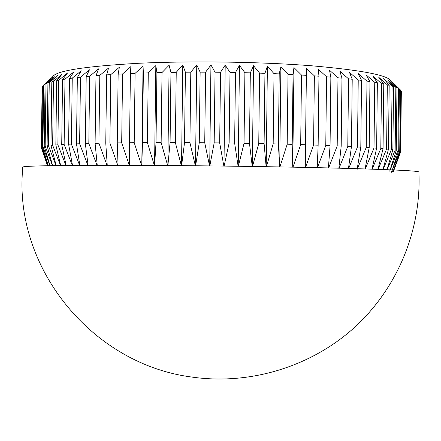 <?xml version="1.0" encoding="UTF-8"?>
<svg xmlns="http://www.w3.org/2000/svg" width="441" height="441" viewBox="0 0 441 441"><rect width="100%" height="100%" fill="white"/><g stroke="black" fill="none" stroke-linecap="round" stroke-linejoin="round"><path stroke-width="0.66" d="M52.341 77.655C53.146 71.266 81.91 66.475 138.634 63.278C191.295 60.759 261.237 61.795 312.162 65.825C363.913 70.373 390.291 75.676 391.288 81.728M135.095 73.366L130.409 73.57L129.522 142.746L134.213 142.702L135.095 73.366L143.049 66.045L143.358 73.057L148.275 72.897L155.827 65.593L156.908 72.66L162.023 72.539L169.101 65.257L170.954 72.374L176.229 72.296L182.783 65.036L185.402 72.203L190.793 72.17L196.769 64.932L200.137 72.148L205.605 72.159L210.941 64.954L215.043 72.214L220.544 72.269L225.208 65.092L229.998 72.401L235.494 72.5L239.441 65.356L244.893 72.71L250.328 72.853L253.542 65.737L259.6 73.129L264.942 73.316L267.395 66.227L274.01 73.664L279.214 73.89L280.895 66.834L288.012 74.303L293.039 74.562L293.943 67.545L301.501 75.042L306.313 75.339L306.451 68.349L314.378 75.874L318.948 76.205L318.325 69.243L326.566 76.789L330.855 77.147L329.499 70.224L337.977 77.787L341.968 78.167L339.901 71.271L348.555 78.845L352.221 79.248L349.476 72.385L358.235 79.964L361.559 80.389L358.18 73.553L366.978 81.133L369.955 81.568L365.969 74.766L374.751 82.34L377.364 82.792L372.827 76.012L381.537 83.575L383.775 84.033L378.736 77.291L387.308 84.832L389.183 85.3L383.681 78.581L392.077 86.1L393.576 86.568L387.672 79.882L395.842 87.379L396.972 87.842L390.709 81.183L399.386 89.11L392.81 82.478L400.83 90.366L400.158 151.307L393.019 171.648L393.328 171.874L400.676 151.792L401.343 91.601L400.83 90.703M22.563 167.161C22.254 165.91 55.031 165.281 120.889 165.292C182.905 165.397 266.833 166.45 327.145 167.883C388.163 169.427 418.741 170.799 418.884 171.996M129.522 142.746L129.588 165.314M387.022 169.675L392.87 149.775L391.371 149.582L383.119 169.526M391.371 149.582L392.077 86.1M392.87 149.775L393.576 86.568M382.959 169.515L388.466 149.245L389.183 85.3M378.124 169.338L386.592 149.052L388.466 149.245M386.592 149.052L387.308 84.832M377.948 169.333L383.053 148.716L383.775 84.033M372.171 169.135L380.803 148.518L383.053 148.716M380.803 148.518L381.537 83.575M371.983 169.129L376.631 148.182L377.364 82.792M365.269 168.914L374.012 147.983L376.631 148.182M374.012 147.983L374.751 82.34M365.071 168.909L369.205 147.652L369.955 81.568M348.699 168.429L357.475 146.936L360.804 147.129L357.089 169.515L366.228 147.459L369.205 147.652M366.228 147.459L366.978 81.133M360.804 147.129L361.559 80.389M357.475 146.936L358.235 79.964M348.478 168.423L351.455 146.616L352.221 79.248M339.085 168.175L347.778 146.429L351.455 146.616M347.778 146.429L348.555 78.845M338.859 168.17L341.191 146.114L341.968 78.167M328.65 167.916L337.194 145.938L341.191 146.114M337.194 145.938L337.977 77.787M328.418 167.911L330.066 145.635L330.855 77.147M317.443 167.663L325.772 145.464L330.066 145.635M325.772 145.464L326.566 76.789M317.206 167.657L318.148 145.177L318.948 76.205M305.53 167.404L313.573 145.017L318.148 145.177M313.573 145.017L314.378 75.874M306.451 68.349L305.288 167.398L306.313 75.339M292.989 167.156L300.685 144.598L305.503 144.747M300.685 144.598L301.501 75.042M292.747 167.15L292.218 144.345L293.039 74.562M279.908 166.913L287.185 144.207L292.218 144.345M287.185 144.207L288.012 74.303M279.66 166.907L278.381 143.981L279.214 73.89M266.381 166.681L273.177 143.854L278.381 143.981M273.177 143.854L274.01 73.664M266.127 166.676L264.104 143.65L264.942 73.316M252.495 166.461L258.757 143.54L264.104 143.65M258.757 143.54L259.6 73.129M252.246 166.461L249.479 143.358L250.328 72.853M238.372 166.257L244.038 143.264L249.479 143.358M244.038 143.264L244.893 72.71M238.118 166.257L234.634 143.116L235.494 72.5M224.105 166.07L229.138 143.033L234.634 143.116M229.138 143.033L229.998 72.401M223.852 166.07L219.679 142.912L220.544 72.269M209.817 165.899L214.177 142.851L219.679 142.912M214.177 142.851L215.043 72.214M209.563 165.899L204.734 142.757L205.605 72.159M195.611 165.75L199.266 142.713L204.734 142.757M199.266 142.713L200.137 72.148M195.357 165.75L189.922 142.652L190.793 72.17M181.604 165.623L184.525 142.625L189.922 142.652M184.525 142.625L185.402 72.203M181.35 165.618L175.353 142.592L176.229 72.296M167.9 165.513L170.077 142.581L175.353 142.592M170.077 142.581L170.954 72.374M167.652 165.513L161.141 142.581L162.023 72.539M154.598 165.425L156.026 142.586L161.141 142.581M156.026 142.586L156.908 72.66M154.35 165.425L147.393 142.619L148.275 72.897M141.798 165.358L142.476 142.641L147.393 142.619M142.476 142.641L143.358 73.057M141.555 165.358L134.213 142.702M129.351 165.314L121.688 142.834L122.57 73.945L118.144 74.176L117.262 142.89L121.688 142.834M117.262 142.89L118.05 165.287M117.813 165.287L109.897 143.005L110.785 74.617L106.645 74.887L105.763 143.082L109.897 143.005M105.763 143.082L107.246 165.281M107.02 165.281L98.922 143.22L99.804 75.378L95.978 75.681L95.096 143.308L98.922 143.22M95.096 143.308L97.252 165.292M97.026 165.292L88.812 143.474L89.688 76.227L86.199 76.558L85.322 143.579L88.812 143.474M85.322 143.579L88.101 165.32M87.886 165.32L79.617 143.766L80.494 77.147L77.346 77.506L76.475 143.882L79.617 143.766M76.475 143.882L79.843 165.358M79.639 165.358L71.381 144.091L72.252 78.134L69.469 78.515L68.603 144.218L71.381 144.091M68.603 144.218L72.506 165.408M72.313 165.408L64.132 144.444L64.992 79.182L62.578 79.584L61.718 144.582L64.132 144.444M61.718 144.582L66.111 165.463M65.93 165.469L57.881 144.824L58.736 80.279L56.691 80.692L55.836 144.973L57.881 144.824M55.836 144.973L60.671 165.524M60.5 165.529L52.639 145.232L53.488 81.42L51.812 81.844L50.963 145.381L52.639 145.232M50.963 145.381L56.178 165.584M56.029 165.59L48.405 145.657L49.243 82.588L47.937 83.024L47.099 145.817L48.405 145.657M47.099 145.817L52.633 165.64M52.507 165.645L45.169 146.098L45.996 83.779L45.054 84.225L44.227 146.263L45.169 146.098M44.227 146.263L50.026 165.684M49.927 165.689L42.915 146.55L43.736 84.992L43.146 85.438L42.325 146.721L42.915 146.55M42.325 146.721L48.334 165.717M48.267 165.717L41.619 147.013L42.43 86.21L41.619 147.013M41.377 147.189L47.534 165.733M47.512 165.733L41.256 147.487L42.176 87.312M391.691 171.395L391.393 172.277L391.404 171.356M392.937 171.626L392.777 172.078L392.782 171.588M393.339 171.847L393.333 171.571M400.158 151.307L399.733 151.125L391.817 171.417L393.019 171.648L400.676 151.792M400.593 151.616L401.26 91.149M399.733 151.125L400.411 89.909M391.817 171.417L398.697 150.811L399.386 89.11M387.159 169.68L395.142 150.105L396.277 150.298L389.706 171.169L397.92 150.624L398.697 150.811M397.92 150.624L398.609 88.647M396.277 150.298L396.972 87.842M395.142 150.105L395.842 87.379M42.43 86.21L43.141 85.526M50.026 78.989L43.146 85.438M43.736 84.992L51.652 77.737L45.054 84.225M45.996 83.779L54.204 76.502L47.937 83.024M49.243 82.588L57.699 75.284L51.812 81.844M53.488 81.42L62.148 74.094L56.691 80.692M58.736 80.279L67.556 72.941L62.578 79.584M64.992 79.182L73.923 71.833L69.469 78.515M72.252 78.134L81.232 70.781L77.346 77.506M80.494 77.147L89.462 69.783L86.199 76.558M89.688 76.227L98.591 68.862L95.978 75.681M99.804 75.378L108.569 68.019L106.645 74.887M110.785 74.617L119.346 67.264L118.144 74.176M122.57 73.945L130.861 66.602L130.409 73.57M141.787 165.358L143.049 66.045M154.565 165.425L155.827 65.593M167.845 165.513L169.101 65.257M181.532 165.623L182.783 65.036M195.517 165.75L196.769 64.932M209.701 165.899L210.941 64.954M223.973 166.07L225.208 65.092M238.223 166.257L239.441 65.356M252.329 166.461L253.542 65.737M266.193 166.681L267.395 66.227M279.704 166.907L280.895 66.834M292.769 167.15L293.943 67.545M22.568 167.034L22.05 178.914C18.974 273.629 94.666 364.183 191.207 376.972C249.419 385.489 310.42 367.006 353.886 327.999C397.159 288.745 421.161 230.875 418.95 173.561M47.562 165.733L45.996 161.13M393.267 171.753L400.637 151.682"/></g></svg>
